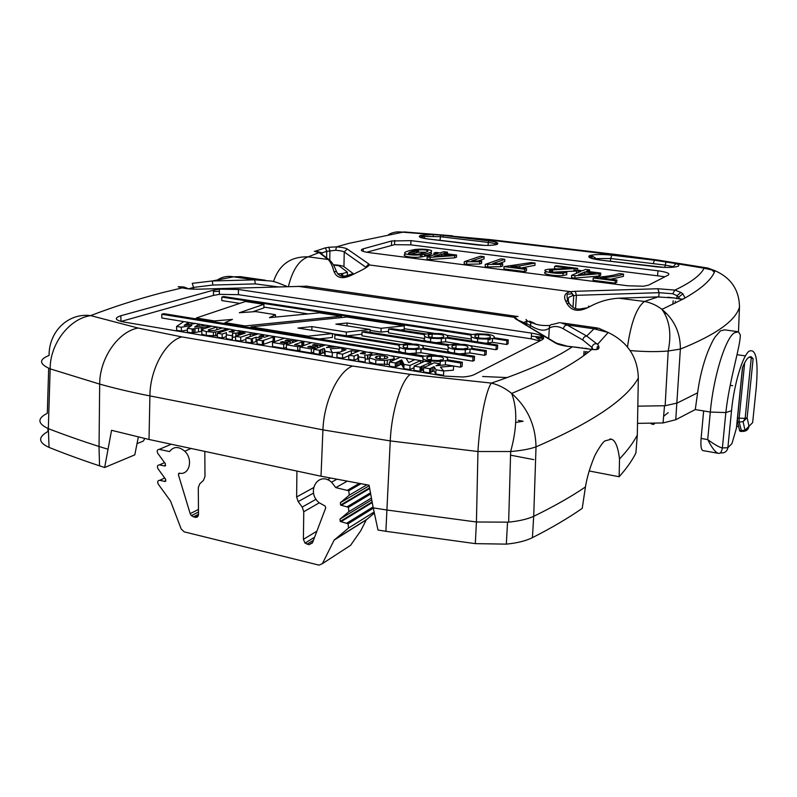 <?xml version="1.0" encoding="UTF-8"?>
<svg xmlns="http://www.w3.org/2000/svg" width="797" height="797" viewBox="0 0 797 797"><rect width="100%" height="100%" fill="white"/><g stroke="black" fill="none" stroke-linecap="round" stroke-linejoin="round"><path stroke-width="1.2" d="M482.663 376.493L507.201 377.579M217.362 335.148L215.678 335.089M410.525 254.084L418.415 252.151L425.847 252.26M427.989 250.916C427.102 252.091 423.665 253.197 417.668 254.223L416.522 254.323C412.428 254.492 409.748 254.163 408.482 253.336C409.11 252.171 412.447 251.045 418.495 249.979C423.655 249.6 426.813 249.909 427.989 250.916L427.979 251.135M421.982 254.632C429.364 253.247 432.502 251.872 431.376 250.497C427.561 249.222 422.38 248.853 415.835 249.391L414.579 249.551C406.629 251.085 403.431 252.46 404.996 253.675C408.672 254.96 413.832 255.349 420.477 254.821L421.982 254.632L421.902 256.843C430.31 255.239 433.169 253.735 430.48 252.34M414.54 250.726L414.51 251.713L408.403 253.097M405.812 254.014C399.805 255.996 411.979 258.059 420.398 257.042L421.902 256.843M418.455 251.334L415.755 251.553M615.314 280.763L616.888 280.016L600.211 277.904L606.378 277.426C614.537 276.549 620.255 275.433 623.543 274.088L619.309 273.56C615.234 274.975 609.546 276.051 602.243 276.798L593.247 277.964L615.314 280.763L615.135 283.134L616.719 282.377L616.888 280.016M593.247 277.964L593.088 280.315L615.135 283.134M623.543 274.088L623.364 276.39L610.701 279.239M578.542 274.636L584.829 271.936L595.2 273.232L578.542 274.636M586.383 271.269L589.65 269.864L585.626 269.366L582.348 270.761L577.915 270.213L576.351 270.87L580.784 271.428L571.638 275.314L574.986 275.742L599.224 273.74L600.739 273.062L586.383 271.269M600.739 273.062L600.579 275.373L599.065 276.051L599.224 273.74M574.986 275.742L574.836 278.083L599.065 276.051M571.638 275.314L571.489 277.655L574.836 278.083M576.351 270.87L576.58 273.212M589.65 269.864L589.521 271.657M584.829 271.936L584.689 274.118M556.316 265.71L554.632 266.387L570.473 268.36L549.512 269.177C536.979 270.183 552.301 274.218 563.081 273.202L566.836 272.464L562.871 271.867L560.261 272.435C553.696 273.102 544.182 270.601 552.66 269.914L577.646 268.37L556.316 265.71M575.902 270.442L573.999 270.203M577.646 268.37L577.516 270.372M576.341 271L552.959 272.175M566.836 272.464L566.687 274.786L562.931 275.523C554.025 276.459 538.762 273.251 546.802 271.867M552.58 271.229L549.86 271.418M554.632 266.387L554.493 268.649L555.838 268.818M524.775 269.256L526.578 268.569L510.887 266.577L519.853 265.869L535.086 263.07L531.101 262.572L504.033 266.616L524.775 269.256L524.645 271.558L526.448 270.86L526.578 268.569M504.033 266.616L503.913 268.908L524.645 271.558M535.086 263.07L534.956 265.311L521.567 267.931M504.82 259.294L501.024 258.826L485.283 264.365L500.865 264.425L502.718 263.747L492.676 263.608L504.82 259.294L504.7 261.526L498.852 263.618M500.865 264.425L500.745 266.686L502.598 266.009L502.718 263.747M500.745 266.686L487.674 266.955L487.784 264.684M485.283 264.365L485.174 266.636L487.674 266.955M484.148 256.724L480.412 256.255L464.282 261.695L479.784 261.755L481.687 261.097L471.704 260.948L484.148 256.724L484.038 258.935L478.1 260.968M479.784 261.755L479.684 264.006L481.577 263.349L481.687 261.097M479.684 264.006L466.634 264.265L466.733 262.004M464.282 261.695L464.183 263.956L466.634 264.265M434.166 256.355L441.707 253.974L451.092 255.16L434.166 256.355M443.56 253.396L447.486 252.161L443.839 251.703L439.904 252.938L435.889 252.43L434.016 253.018L438.041 253.516L427.102 256.933L430.131 257.321L454.728 255.608L456.561 255.02L443.56 253.396M456.561 255.02L456.472 257.222L454.639 257.82L454.728 255.608M430.131 257.321L430.051 259.553L454.639 257.82M427.102 256.933L427.023 259.164L430.051 259.553M434.016 253.018L433.957 254.791M447.486 252.161L447.416 253.874M441.707 253.974L441.628 255.827M653.938 423.685L653.53 424.462L651.019 423.775M296.922 471.077L296.623 496.969L298.168 501.622L302.212 507.081L303.767 511.734L303.398 539.35L305.012 543.096L308.997 544.7L312.464 542.887L325.704 507.928L325.166 506.075L319.049 502.668C305.719 491.739 318.441 470.529 331.562 482.195L335.816 487.625L348.797 490.773L349.245 495.156L340.359 502.708L340.588 505.039L348.448 507.34L348.877 511.674L340.02 519.116L340.229 521.417L348.11 523.788L348.508 528.072L334.152 540.107L322.377 563.658L350.58 545.327L360.732 530.782L366.291 519.863L374.351 513.089M322.377 563.658L319.009 565.133L184.167 531.848L181.148 528.909L170.538 501.074L158.294 484.207C157.178 481.777 157.657 480.471 159.729 480.302L164.929 481.488L165.716 479.376L158.045 468.825C156.919 466.384 157.398 465.069 159.48 464.88L164.7 466.036L165.487 463.904L157.786 453.344C156.67 450.893 157.148 449.568 159.231 449.359L169.532 451.59C173.646 446.29 178.717 446.171 184.765 451.232C193.442 459.281 189.427 475.45 179.425 473.189L178.408 474.773L190.184 513.637L191.32 515.649L195.185 517.363C197.218 517.622 198.323 516.605 198.503 514.314L198.294 487.654L199.738 483.849L203.514 480.322L204.978 476.496L204.809 451.391M327.716 479.854L330.048 478.1M335.816 487.625L346.884 481.368M372.069 501.532L371.8 500.058M680.14 299.154L677.061 295.667L672.738 293.764L674.89 290.088C690.601 282.716 700.354 275.413 704.169 268.2L676.015 263.588C678.636 264.494 679.413 265.341 678.367 266.128L676.155 266.816M676.015 263.588L673.196 266.656L664.887 265.062L610.661 258.497L611.867 255.179L654.387 260.23L615.483 255L618.054 254.741L657.395 260.001M592.121 257.511L589.76 255.518C594.721 254.293 602.084 254.183 611.867 255.179M676.015 263.568L654.417 260.22L653.261 263.598M488.093 245.426L488.232 242.418L440.074 236.679L424.402 236.47L422.101 236.858L422.071 237.914M392.961 360.533L393.001 359.128L394.296 358.152L393.329 356.578L387.432 354.944L379.262 354.286L372.309 355.093L370.754 355.562L369.419 357.873L375.825 359.905L384.562 360.543L393.001 359.128M392.383 359.377L392.343 360.802M183.728 321.58L176.575 326.441L181.327 327.228L191.818 325.435L187.385 328.234L192.197 329.041L210.787 326.023L205.775 325.196L194.667 327.029L199.12 324.11L195.295 323.472L184.167 325.345L188.61 322.387L161.831 318.003L161.771 314.257L423.227 356.907C421.493 358.471 423.566 359.826 429.434 360.981L440.253 361.44L445.533 360.543L445.364 364.677L444.487 364.926M187.405 330.068L181.367 331.114L176.625 330.317L176.575 326.441M181.327 327.228L181.367 331.114M422.5 362.366L423.077 361.001L414.789 359.616L408.622 362.625L406.081 358.202L391.267 355.771M389.384 364.339L375.706 364.06L369.32 362.007L369.34 360.413M369.3 362.007L369.409 357.873M375.726 364.05L375.835 359.915M384.443 364.707L384.562 360.553M390.47 361.599L390.52 359.985M394.246 359.965L394.296 358.172M379.143 358.381L379.77 358.381M675.208 298.078L657.395 296.912M627.478 346.964C630.985 322.646 636.624 307.483 644.394 301.475L658.113 296.882L619.508 298.168C608.928 298.696 598.995 301.535 589.71 306.676L588.565 306.088L588.425 307.373M682.8 299.204L661.968 309.366C656.539 305.221 650.681 302.591 644.394 301.475L618.801 298.208M676.025 298.437L682.81 299.174L684.982 297.988L682.899 293.794M678.775 297.042L682.87 293.864L680.927 292.409L677.061 295.667L676.812 298.566M326.631 257.829L326.74 251.334L320.972 253.237M333.305 264.783C338.725 265.032 342.272 265.66 343.945 266.676L344.244 251.991L347.203 248.983L368.822 263.966L365.703 267.144L344.244 251.991C342.929 251.185 340.07 250.607 335.686 250.278L326.77 251.334L325.385 247.827L315.433 251.165M288.365 286.671C292.469 270.014 299.084 260.071 308.2 256.833L328.932 259.573C331.612 261.486 334.132 265.501 336.483 271.598L334.043 271.657C332.269 265.56 330.307 261.506 328.165 259.483L319.089 252.589L314.307 251.274M338.137 274.327L336.493 271.598M273.51 281.6C279.08 264.664 290.646 256.405 308.2 256.833L319.089 252.589L321.908 254.731M420.756 237.476L422.101 236.858L420.946 235.324L433.219 234.587L440.751 235.125L439.924 240.415M617.167 254.632L491.629 239.777L440.751 235.125M452.427 235.802L404.099 231.927L348.996 243.344L336.464 246.871L328.802 247.279M684.982 297.998C701.998 288.365 712 279.259 714.989 270.691L704.169 268.2L707.866 268.061L714.989 270.691C731.098 277.884 739.267 290.028 739.486 307.114L738.48 331.761L734.296 332.827C725.3 338.546 713.385 377.12 710.306 412.049L695.293 409.558L675.746 419.74L663.054 422.948L637.52 423.356M711.482 269.525L714.341 272.265M739.516 306.038L739.486 307.114C735.452 320.862 715.746 334.85 680.369 349.076L668.175 351.019C656.758 351.925 644.086 351.776 630.158 350.57M589.71 306.676C579.12 312.374 571.529 311.338 566.946 303.557L565.611 300.967C563.359 295.976 564.993 292.878 570.513 291.662L572.346 293.734L572.635 295.627L569.257 297.102C567.992 298.028 567.912 300.061 569.038 303.179M368.822 263.966L369.36 264.953C368.214 266.596 364.05 269.127 356.887 272.544L353.33 274.298C343.377 279.518 336.942 278.631 334.043 271.657M672.738 293.764L659.099 292.678L657.824 288.743L674.89 290.088L680.897 292.409M658.76 296.873L659.099 292.678L576.43 295.328L575.255 291.303L570.513 291.662L369.36 264.953L366.212 267.563M343.945 266.676L353.818 274.048M661.4 308.927L662.805 308.987M424.323 254.93L426.445 255.299L431.705 253.665M589.192 470.977L619.139 476.745L619.518 458.933C627.319 450.743 633.246 442.793 637.311 435.072L638.327 378.077C626.253 399.586 592.151 422.52 536.022 446.868C535.564 425.2 527.455 407.397 511.674 393.449C517.472 408.672 517.133 428.029 510.658 451.51L508.645 522.155C519.076 521.079 527.425 519.136 533.681 516.326L532.426 537.656C551.833 527.773 568.44 518 582.238 508.347L585.436 486.967C571.25 496.621 554.005 506.414 533.711 516.317L536.022 446.868C529.706 449.08 521.258 450.634 510.658 451.52L477.951 451.52C479.535 422.29 486.05 389.783 491.39 383.098C527.574 370.794 554.533 358.72 572.266 346.854C564.425 346.167 558.827 344.892 555.479 343.039L557.8 343.836M107.705 449.149L99.047 446.489L99.685 384.104C114.808 388.348 131.555 392.293 149.906 395.91L149.019 439.476L111.55 430.31L104.646 467.5L134.793 454.868L138.319 437.105M193.093 289.142C193.013 289.122 188.032 289.002 182.712 287.757L161.99 292.748C136.954 299.313 113.184 306.935 90.659 315.612C69.429 318.631 49.932 343.786 50.161 368.862C39.093 364 38.734 359.527 49.085 355.442C48.876 331.582 68.064 312.733 90.659 315.612L138.06 328.025L181.796 336.892C165.447 341.395 149.995 369.34 149.906 395.91L322.924 429.872L390.251 440.91L385.887 531.3L377.987 530.045L373.235 507.858L386.455 509.95M597.003 343.706C594.353 343.437 592.659 344.673 591.912 347.422L582.836 340C583.205 337.679 584.49 336.354 586.692 336.025L597.82 344.623C600.53 348.688 598.517 350.291 591.773 349.435L572.376 346.825M305.889 286.223L198.772 289.172C191.858 289.311 186.239 288.833 181.915 287.737L178.159 286.8M178.717 286.681L179.405 286.86M192.256 283.343L212.311 280.972L254.681 279.867L270.392 280.962M514.962 317.455L514.035 317.286L516.197 316.419M530.802 321.619L534.986 323.552M559.444 322.665L552.909 324.359M560.401 322.675L566.986 324.917L586.692 336.025L593.964 328.812L566.986 324.917L564.445 326.103L563.25 328.772C558.239 325.993 553.596 325.774 549.322 328.095C544.819 331.572 538.433 330.635 530.174 325.296L519.016 320.504M552.819 324.349C550.498 324.399 549.332 325.644 549.322 328.095L548.695 338.476M585.656 351.666L588.415 352.115M593.157 349.584L591.912 347.422L591.773 349.435C575.434 363.163 548.734 377.838 511.674 393.449C505.298 388.249 498.543 384.792 491.39 383.098L410.286 374.351C401.16 380.518 391.427 412.129 390.251 440.91L477.951 451.52L476.427 521.995L508.645 522.155M585.815 348.339L587.04 348.548M278.681 286.94L255.319 283.891L212.889 285.037L212.311 280.972L233.511 276.818C227.703 275.712 222.383 276.748 217.561 279.906M212.889 285.037L193.561 287.408L192.226 283.343M180.889 287.986L180.112 287.289M193.571 289.162L193.561 287.408L188.75 288.793M255.319 283.891L254.681 279.867L233.511 276.818L240.276 276.639L265.481 280.255M286.551 286.721L286.003 285.814M566.946 303.557L569.158 303.388L570.712 305.55M567.574 300.907L565.611 300.967M352.792 274.586L353.33 274.298M347.94 276.151L340.219 275.802M337.998 273.869L342.66 273.56L342.61 275.642M333.455 265.042L338.994 265.78L347.402 272.136L342.66 273.56M666.641 313.52L664.718 313.59M540.814 340.439L536.132 337.559L543.564 338.675M531.4 336.185L543.395 337.31M703.034 450.594L702.775 450.554C701.101 449.608 700.543 445.573 701.101 438.44L707.716 439.595C714.52 444.567 719.402 447.346 722.341 447.954C721.664 451.789 720.428 453.603 718.635 453.373L718.595 453.373C715.656 452.766 712.03 448.173 707.716 439.595L710.306 412.049L725.838 412.567L731.516 410.704L727.88 447.705L731.945 443.59L736.418 428.218L742.445 367.746C744.518 362.595 746.51 359.208 748.423 357.594L751.182 356.757L753.125 358.7L749.449 356.917M738.46 331.761L740.274 334.83C740.782 345.021 729.365 380.039 725.838 412.567L722.391 447.964L727.88 447.705C727.093 451.5 724.682 453.234 720.647 452.905L720.249 452.835M740.094 431.257L739.536 430.42L745.006 430.32L752.647 422.609L752.926 419.909M701.101 438.44L703.651 410.943M740.014 431.247L741.579 431.516L739.178 422.061L743.103 421.683L747.138 417.648L748.991 426.315C748.403 429.513 746.44 431.207 743.093 431.406M739.536 430.42L737.584 421.792L737.534 417.907L739.128 418.176L744.667 362.834M532.426 537.656C525.94 540.884 517.243 543.046 506.324 544.132L475.321 543.634L385.887 531.3M104.646 467.5L99.545 465.837C81.204 459.73 64.378 453.583 49.055 447.406C38.206 442.445 37.858 437.125 48.019 431.446L47.91 428.467M619.139 476.745C626.402 468.646 631.981 460.766 635.867 453.114L637.311 435.072M99.047 446.489L98.997 446.469C80.597 440.562 63.71 434.614 48.348 428.647L49.055 447.406M48.687 368.254L47.302 413.304C37.13 418.445 37.469 423.556 48.318 428.637L48.348 428.647M475.321 543.634L476.427 521.995M476.377 521.985L386.535 509.97M619.518 458.933C618.392 449.209 615.772 440.123 611.329 439.207L605.162 440.861C602.96 441.149 595.14 454.061 593.984 457.697C589.78 467.998 586.931 477.752 585.436 486.967M373.235 507.858L369.081 485.214L321.012 476.217L149.019 439.476M48.318 428.637L50.161 368.862L99.685 384.104C99.635 358.182 118.165 331.662 138.06 328.025M137.014 443.65L143.42 441.03L144.695 438.539M597.073 349.245L597.232 346.725L598.826 346.994M695.293 409.558L697.594 392.821L677.201 403.033L665.136 405.733L637.829 406.151M737.315 331.602L724.632 329.848L720.438 330.894L715.178 336.882C713.584 339.502 712.269 341.036 707.587 352.354C702.894 364.727 699.557 378.216 697.594 392.821M668.165 412.637L663.622 416.303M654.516 423.665L653.53 424.462M742.575 367.427L737.534 417.907M730.221 385.32L732.642 385.698M675.746 419.74L680.369 349.076C680.429 332.797 674.302 319.557 661.968 309.366C669.59 320.055 671.662 333.943 668.195 351.019L665.136 405.733M347.333 275.413L347.402 272.136M424.791 256.295L424.811 255.797M529.756 321.101L530.922 322.875L530.065 327.198M526 319.428L527.046 320.763M527.046 320.862L526.428 324.997M329.769 259.922L329.928 250.726L328.782 247.269L325.515 247.887M335.686 250.278L336.464 246.861C341.953 247.279 345.539 247.987 347.203 248.983M363.203 248.833C359.477 250.168 361.35 251.414 368.832 252.569L627.608 285.764L643.498 286.223L648.619 285.127L668.314 275.025C670.217 273.441 666.77 272.036 657.973 270.791L410.953 240.644L391.626 240.983L363.203 248.833L363.143 251.404M664.947 276.748L410.814 244.868L394.555 244.669L366.64 252.241M581.661 347.881L582.677 348.01M517.213 319.418L515.011 317.465L517.831 319.796M180.819 287.458L181.347 287.876M555.479 343.039L515.31 318.69L514.035 317.286L297.709 286.262M213.457 290.188L120.845 315.761C113.971 318.063 114.898 320.135 123.625 321.978L444.407 376.094L462.728 376.991C467.959 376.612 471.804 375.805 474.275 374.58L542.279 339.691C545.716 337.161 542.149 334.969 531.569 333.116L238.413 289.48L219.354 289.162L213.457 290.188L213.486 295.398L121.054 321.45M539.868 340.927L531.24 338.835L238.413 294.671L219.374 294.352L213.486 295.398M404.268 325.804L346.914 317.017L250.955 326.88L308.23 336.185L332.479 333.574L297.978 328.055L311.916 326.601L346.366 332.07L370.117 329.48L335.876 324.13L347.064 323.004L381.155 328.304L404.268 325.804L404.149 329.569L400.313 329.988M250.955 326.88L250.955 327.836M308.23 336.185L308.21 337.161M332.479 333.574L332.399 337.46L319.049 338.924M311.916 326.601L311.866 330.277M337.888 334.591L332.469 333.724M346.366 332.07L346.287 335.786M361.968 334.192L346.825 335.866M370.117 329.48L370.037 332.289M347.064 323.004L347.004 325.863M381.155 328.304L381.056 332.11L370.087 330.386M381.056 332.11L388.518 331.283M245.426 301.495L196.271 318.003L214.323 320.932L232.455 319.408L224.993 322.665L245.137 325.943L341.365 316.17L319.448 312.822L269.486 317.654L275.463 314.685L255.618 311.587L239.319 312.753L263.887 304.315L245.426 301.495M214.323 320.932L214.323 321.878M196.271 318.003L196.271 318.939M224.993 322.665L224.993 323.612M245.137 325.943L245.137 326.89M341.365 316.17L341.345 317.595M275.463 314.685L275.443 317.076M263.887 304.315L263.867 307.911L252.699 311.796M475.052 335.308L478.658 334.61C487.375 334.521 491.211 335.527 490.195 337.619L486.499 338.336C477.722 338.396 473.906 337.39 475.052 335.308L474.972 336.842M490.075 339.97L488.182 339.173L487.993 343.029L485.333 343.148M483.4 338.416L481.597 338.346M221.805 297.072L471.346 335.178C469.951 336.543 472.043 337.739 477.622 338.755L488.172 339.143L492.496 338.406L506.862 340.608L508.257 339.93L493.911 337.739C495.186 336.364 493.044 335.188 487.495 334.202L476.955 333.823L472.8 334.521L223.628 296.544L221.805 297.072L221.815 300.599L239.817 303.378M471.854 341.056L471.166 339.024L446.778 335.258M433.369 333.196L404.179 328.703M308.18 313.908L263.877 307.084M471.166 339.024L471.276 336.683M492.496 338.406L492.307 342.282L488.023 343.019M506.862 340.608L506.663 344.493L492.307 342.282M508.257 339.93L508.048 343.806L506.663 344.493M388.577 329.061L424.831 334.68C423.227 336.045 425.17 337.241 430.659 338.267L441.339 338.645L445.722 337.918L496.252 345.759L497.697 345.061L447.247 337.251C448.731 335.866 446.748 334.69 441.279 333.694L430.609 333.325L426.395 334.023L391.945 328.693L388.577 329.061L388.468 332.867L424.691 338.536L424.771 336.394M426.335 341.146C424.084 340.279 423.536 339.412 424.691 338.536M445.722 337.918L445.563 341.803L435.909 342.65M496.252 345.759L496.053 349.704L469.702 345.579M459.461 343.975L445.563 341.803M497.697 345.061L497.497 348.996L496.053 349.704M445.533 360.543L460.706 363.024L462.31 362.237L447.167 359.776C448.751 358.192 446.629 356.847 440.801 355.731L429.981 355.303L424.891 356.149L163.843 313.659L161.771 314.257M414.759 359.636L406.081 358.212M383.028 354.416L369.31 352.154M359.925 350.61L344.593 348.06L341.953 349.106L345.978 349.763L337.031 353.25L342.62 354.187L351.397 350.65L355.482 351.328L358.082 350.281L358.052 351.437M344.533 348.08L343.397 347.89M336.384 346.735L325.425 344.922L313.749 349.355L319.408 350.301L324.21 348.399L325.156 351.248L332.309 352.443L330.297 348.807L343.397 347.851L336.533 346.725L326.372 347.612L330.974 345.838L330.944 347.213M325.405 344.932L322.785 344.493M311.637 342.66L303.777 341.365M298.387 340.478L284.549 338.177L272.514 342.461L283.732 344.334L286.512 343.328L280.365 342.302L282.258 341.624L287.428 342.481L290.218 341.475L285.057 340.618L286.8 339.99L292.678 340.967L295.438 339.97L295.418 341.564M284.499 338.197L269.237 335.647L264.763 337.221L258.935 336.264L263.568 334.71L258.318 333.843L245.914 338.028L251.294 338.924L256.086 337.241L261.924 338.207L257.032 339.871L262.382 340.767L274.557 336.523L274.527 340.468L262.362 344.762L257.023 343.866L257.032 339.871M269.167 335.667L263.568 334.75M258.248 333.873L244.37 331.562L241.501 332.518L245.237 333.126L235.553 336.304L240.734 337.171L250.268 333.953L254.054 334.581L256.873 333.624L256.873 334.361M244.31 331.582L238.253 330.586M229.745 329.181L227.374 328.792M222.383 327.965L216.874 327.059M211.833 326.232L210.787 326.063M205.666 325.216L199.12 324.14L199.14 326.292M195.185 323.492L188.61 322.406L188.63 324.598M423.077 361.001L423.147 358.859M460.706 363.024L460.527 367.168L453.583 366.032M446.001 364.777L445.364 364.677M462.31 362.237L462.13 366.381L460.527 367.168M334.879 334.909L399.636 345.29C397.852 346.755 399.775 348.03 405.394 349.116L416.233 349.534L421.075 348.727L472.99 357.056L474.534 356.299L422.709 348.01C424.363 346.536 422.39 345.27 416.791 344.224L405.962 343.826L401.309 344.593L338.426 334.531L334.879 334.909L334.8 338.815L399.506 349.275L399.566 347.233M402.116 352.443C398.938 351.437 398.072 350.381 399.506 349.275M421.075 348.727L420.926 352.742L409.06 353.569M472.99 357.056L472.8 361.131L444.337 356.528M436.567 355.273L420.926 352.742M474.534 356.299L474.345 360.374L472.8 361.131M362.017 331.941L448.362 345.559C446.808 347.014 448.9 348.289 454.619 349.365L465.299 349.783L470.071 348.976L484.835 351.308L486.319 350.58L471.595 348.259C473.01 346.795 470.878 345.529 465.189 344.483L454.519 344.085L449.916 344.852L365.454 331.562L362.017 331.941L361.928 335.796L411.83 343.736M450.584 352.473C447.794 351.517 447.007 350.531 448.193 349.524L420.746 345.151M448.193 349.524L448.293 347.263M470.071 348.976L469.891 352.971L459.221 353.858M484.835 351.308L484.636 355.313L469.891 352.971M486.319 350.58L486.13 354.585L484.636 355.313M217.362 335.766L206.293 335.457L201.87 334.172M206.313 335.447L206.293 331.562L213.427 332.19L218.737 331.502L218.737 332.807M218.737 331.502L227.374 328.772L222.423 327.956L214.782 330.396L209.531 330.645C207.768 330.347 207.768 329.918 209.521 329.36L216.874 327.029L211.912 326.212L203.335 328.922L201.84 330.267L206.264 331.542M201.79 330.267L201.82 334.172M213.437 336.125L213.417 332.2M219.075 331.403L219.085 332.698M227.374 328.772L227.374 330.008M232.873 332.01L232.873 331.044L234.188 331.562M234.159 331.383L232.674 332.04L229.068 331.751L231.778 330.865L231.778 332.07M235.852 333.166L238.97 332.558L240.375 331.492L229.845 329.141L217.352 333.256L222.154 334.063L226.448 332.618L226.248 334.75L232.246 335.756L232.614 333.226L235.852 333.166L235.842 336.214M238.97 335.228L238.97 332.558M239.508 335.049L239.508 332.349M240.136 334.84L240.136 332M240.375 334.77L240.375 331.801M363.92 353.818L363.95 352.692L365.434 353.39M365.415 353.061L363.97 353.818L360.294 353.489L362.725 352.483L362.695 353.818M369.38 358.909L365.235 359.258M367.905 355.054L370.874 354.366L371.89 353.161L360.015 350.57L348.807 355.203L354.107 356.09L357.953 354.466L358.63 356.857L365.265 357.963L364.588 355.133L367.905 355.054L367.796 359.148M370.844 355.522L370.874 354.366M371.322 355.352L371.352 354.127M371.82 355.213L371.86 353.758M371.83 355.213L371.87 353.738M376.632 358.371L376.682 356.458L379.85 355.801L384.622 356.01L387.74 356.996L387.093 358.192L383.218 359.039L376.513 358.341L375.287 357.594L376.074 356.737L376.035 358.162M380.239 355.781L380.149 359.019M384.543 358.899L384.622 356.01M387.721 357.853L387.75 357.046M376.682 356.458L376.074 356.737M400.313 357.255L389.454 361.997L395.382 362.984L401.668 359.905L403.989 364.428L409.997 365.434L420.657 360.583L420.557 363.243M414.022 367.716L409.857 369.629L403.85 368.622L401.529 364.05L395.252 367.158L389.334 366.162L389.454 361.997M409.997 365.434L409.857 369.629M403.989 364.428L403.85 368.622M403.86 364.08L403.73 368.264M403.72 363.731L403.581 367.915M401.748 360.433L401.618 364.588M401.698 360.164L401.558 364.319M401.668 359.905L401.529 364.05M401.27 360.184L401.14 364.329M400.702 360.503L400.562 364.657M399.845 360.902L399.705 365.056M398.181 361.639L398.052 365.803M396.757 362.296L396.627 366.471M395.382 362.984L395.252 367.158M424.522 367.327L423.615 367.696L429.742 368.722L434.046 366.63L435.969 369.748L443.72 371.043L440.442 367.058L453.593 365.992L446.151 364.767L436.009 365.753L440.143 363.801L434.146 362.814L424.522 367.327M440.143 363.801L440.083 365.355M453.593 365.992L453.413 370.177L443.67 370.984M443.72 371.043L443.55 375.287L435.8 373.982L433.887 370.824L429.583 372.946L423.456 371.91L423.615 367.696M435.969 369.748L435.8 373.982M434.046 366.63L433.887 370.824M432.422 367.377L432.253 371.591M430.858 368.134L430.699 372.358M430.32 368.423L430.161 372.647M429.742 368.722L429.583 372.946M187.494 323.124L187.514 324.787M186.418 323.871L186.428 324.967M186.1 324.11L186.109 325.017M210.787 326.023L210.787 326.571M209.531 330.088L208.326 330.287M202.747 327.318L202.757 329.121M201.79 331.343L192.236 332.937L187.425 332.13L187.385 328.234M201.362 327.527L201.382 331.403M194.976 328.553L195.006 332.449M192.197 329.041L192.236 332.937M216.874 327.029L216.884 329.729M209.521 329.36L209.531 330.645M232.873 331.044L231.778 330.865M363.95 352.692L362.725 352.483M454.29 348.03L455.954 347.93M462.34 348.986L457.358 348.797M405.763 347.791L407.347 347.691M452.198 345.689L456.143 344.922C465.119 344.852 468.985 345.928 467.739 348.13L463.705 348.917C454.659 348.956 450.823 347.881 452.198 345.689L452.118 347.402M413.693 348.727L408.433 348.568M429.752 359.387L431.356 359.288M403.481 345.42L407.506 344.663C416.622 344.583 420.398 345.649 418.843 347.881L414.729 348.658C405.543 348.717 401.788 347.641 403.481 345.42L403.421 347.303M438.569 360.513L431.585 360.274M430.41 337.171L432.054 337.071M427.192 357.036L431.536 356.199C440.781 356.149 444.656 357.295 443.172 359.636L438.748 360.493C429.424 360.523 425.578 359.367 427.192 357.036L427.122 358.959M437.115 337.928L434.744 337.858M476.945 337.639L478.459 337.549M428.557 334.81L432.223 334.112C441.07 334.013 444.826 335.019 443.511 337.121L439.765 337.838C430.848 337.918 427.112 336.902 428.557 334.81L428.487 336.493M423.536 369.659L419.989 371.332L413.932 370.306L414.081 366.102L420.139 367.118L430.868 362.246L424.811 361.25L414.081 366.102M365.265 357.963L365.165 362.097L358.54 360.981L357.853 358.57L354.017 360.214L348.717 359.317L348.807 355.203M348.797 355.741L342.541 358.291L336.952 357.345L337.031 353.25M332.309 352.443L332.229 356.538L325.086 355.332L324.14 352.453L319.338 354.376L313.689 353.42L313.749 349.355M340.04 352.135L332.299 352.702M313.709 352.085L311.308 353.011L299.861 351.078L299.911 347.034L311.368 348.947L314.088 347.91L307.811 346.864L309.654 346.167L314.935 347.044L317.654 346.008L312.394 345.141L314.098 344.503L320.095 345.49L322.785 344.473L311.687 342.64L299.911 347.034M299.871 349.913L297.709 350.73L286.372 348.817L286.412 344.792L297.759 346.685L300.519 345.659L294.601 344.673L303.787 341.345L298.427 340.468L286.412 344.792M303.787 341.345L303.727 345.33L300.509 346.476M286.392 347.372L283.702 348.359L272.484 346.466L272.514 342.461M257.032 341.365L251.284 342.909L245.914 342.003L245.914 338.028M245.914 339.363L240.724 341.136L235.553 340.269L235.553 336.304M235.553 337.111L232.614 337.161L232.256 339.711L226.258 338.695L226.248 334.75M226.248 336.613L222.164 337.998L217.372 337.191L217.352 333.256M201.81 334.122L201.81 333.594M465.02 348.428L466.086 348.618M416.652 348.189L417.389 348.309M440.641 359.816L441.927 360.055M441.13 337.539L441.638 337.619M487.316 338.018L488.123 338.157M232.345 330.954L232.345 332.06M232.614 337.161L232.614 333.226M232.246 335.756L232.256 339.711M222.154 334.063L222.164 337.998M254.054 334.581L254.054 335.328M250.268 333.953L250.268 336.613M240.734 337.171L240.724 341.136M241.501 332.518L241.501 334.391M263.568 334.71L263.548 337.021M262.9 334.909L262.89 336.912M262.273 335.119L262.263 336.812M273.869 336.752L273.839 340.698M273.152 336.972L273.132 340.917M263.608 340.309L263.588 344.304M262.382 340.767L262.362 344.762M256.086 337.241L256.066 341.196M252.4 338.506L252.39 342.481M251.832 338.715L251.822 342.69M251.294 338.924L251.284 342.909M292.678 340.967L292.658 342.571M286.8 339.99L286.79 340.907M290.218 341.475L290.198 343.467M287.428 342.481L287.408 344.453M282.258 341.624L282.248 342.61M286.512 343.328L286.502 344.762M283.732 344.334L283.702 348.359M301.864 341.993L301.814 345.988M300.519 345.659L300.509 346.815M297.759 346.685L297.709 350.73M322.785 344.473L322.765 346.008M320.095 345.49L320.075 347.044M314.098 344.503L314.078 345.42M317.654 346.008L317.624 347.97M314.935 347.044L314.905 348.956M309.654 346.167L309.644 347.173M314.088 347.91L314.068 349.245M311.368 348.947L311.308 353.011M343.397 347.851L343.387 348.538M325.156 351.248L325.086 355.332M324.21 348.399L324.14 352.453M322.406 349.076L322.337 353.141M320.663 349.763L320.603 353.838M320.055 350.032L319.995 354.107M319.408 350.301L319.338 354.376M355.482 351.328L355.462 352.503M351.397 350.65L351.318 354.187M342.62 354.187L342.541 358.291M341.953 349.106L341.903 351.397M363.352 352.583L363.322 353.838M358.63 356.857L358.54 360.981M357.953 354.466L357.853 358.57M354.107 356.09L354.017 360.214M430.868 362.246L430.778 364.478M429.015 362.994L428.925 365.345M421.374 366.52L421.214 370.735M420.766 366.819L420.617 371.033M420.139 367.118L419.989 371.332M496.123 244.669L496.989 244.43C492.237 245.606 485.333 245.735 476.287 244.828L427.511 238.941C419.65 237.805 417.459 236.599 420.946 235.324M510.548 455.167L533.801 459.64M516.237 422.38L523.131 421.254L518.329 420.398M353.24 273.61L345.838 275.862M576.002 268.808L575.852 271.08M195.185 517.363L198.234 515.798M193.352 516.924L198.503 514.284M190.184 513.637L198.463 509.452M159.231 449.359L171.315 444.238M164.7 466.036L165.676 465.607M159.48 464.88L164.561 462.639M178.608 473.468L179.255 473.169M164.929 481.488L165.925 481.029M159.729 480.302L164.73 478.021M303.767 511.734L319.258 502.857M302.212 507.081L316.08 499.231M296.623 496.969L313.53 487.664M298.168 501.622L313.58 493.044M303.398 539.35L316.907 531.171M306.984 544.212L313.48 540.227M308.997 544.7L312.633 542.448M347.602 490.185L359.098 483.54M349.245 495.156L366.869 484.855M340.359 502.708L369.18 485.762M341.236 505.378L369.688 488.531M347.243 506.713L370.475 492.815M348.877 511.674L371.422 498.015M340.02 519.116L371.751 499.809M340.897 521.766L372.259 502.558M346.874 523.131L373.056 506.932M348.508 528.072L374.122 512.033M334.421 539.768L366.56 519.534M334.152 540.107L366.291 519.863M664.329 267.413L600.261 260.071C590.457 258.676 586.941 257.162 589.72 255.538L589.76 255.518M678.367 266.128C674.093 267.653 666.431 267.852 655.383 266.726M655.513 266.696L600.261 260.071M664.698 267.423L666.123 261.645M610.462 261.257L610.661 258.497L592.799 258.636M496.342 244.619C495.525 243.733 492.825 242.995 488.232 242.418L488.89 240.843C496.601 241.889 499.301 243.085 496.989 244.43M393.379 360.344L393.429 358.889M451.411 236.141L490.553 239.658M497.029 244.41L495.286 242.019M433.239 236.181L433.229 234.587L402.087 232.136C397.285 231.399 392.791 232.196 388.597 234.537M707.866 268.061L657.794 260.061L654.437 260.23M615.483 255L488.541 239.957M572.485 294.093L573.76 295.498L576.43 295.328L575.554 308.578M673.166 300.758L672.867 304.305M321.012 476.217L322.924 429.872C323.881 401.638 338.247 371.362 352.543 366.042L181.796 336.892M638.327 378.077C637.72 357.156 627.677 341.953 608.191 332.488L593.964 328.812L598.447 328.145L608.191 332.488L597.581 344.344M582.836 340L563.25 328.772M584.052 351.338L583.763 355.582M539.43 334.899L543.634 337.46M753.125 358.7L747.138 417.648L745.145 418.355L743.103 421.683L745.006 430.32L741.698 431.526M752.647 422.609L756.243 387.701C758.485 360.403 756.094 348.229 749.07 351.188C742.555 355.861 733.927 384.692 731.516 410.704M756.243 387.701L756.413 385.977M751.302 357.464L745.145 418.355L739.128 418.176L739.178 422.061L737.584 421.792M737.056 421.832L737.614 421.932M99.545 465.837L98.997 446.469M575.255 291.303L657.824 288.743M572.983 307.433L573.76 295.498L572.635 295.627M657.595 275.363L657.973 270.791M410.814 244.868L410.953 240.644M391.496 245.227L391.626 240.983M515.31 318.69L556.356 343.108L567.215 346.187L572.286 346.795M213.466 291.483L219.364 291.313M410.286 374.351L352.543 366.042M238.413 294.671L238.413 289.48M531.24 338.835L531.569 333.116M120.975 321.43L120.845 315.761M477.473 341.933L477.622 338.755M430.529 341.803L430.659 338.267M429.394 362.007L429.434 360.981M405.274 352.951L405.394 349.116M454.459 353.091L454.619 349.365M237.964 335.557L237.964 332.837M369.918 355.97L369.957 354.685M403.073 362.645L402.933 366.819M402.844 362.237L402.704 366.411M402.654 361.918L402.515 366.082M402.156 361.091L402.027 365.245M206.782 326.67L206.792 327.826M198.503 327.985L198.533 331.871M193.581 328.802L193.611 332.698M262.99 340.538L262.97 344.533M302.83 341.664L302.78 345.659M423.964 365.335L423.884 367.586M422.271 366.102L422.121 370.306M442.853 237.008L443.53 235.454L488.89 240.843M418.495 249.979L418.425 252.151M420.477 254.831L420.408 257.042M606.338 277.436L606.248 278.671M552.66 269.914L552.53 272.106M574.079 269.057L573.93 271.339M563.071 273.202L562.931 275.523M519.823 265.879L519.724 267.702M191.32 515.649L198.493 512.003M184.765 451.232L191.091 448.462M305.012 543.096L314.616 537.218M331.562 482.195L336.573 479.405M348.797 490.773L360.782 483.829M340.588 505.039L369.579 487.903M348.448 507.34L370.685 494.001M340.229 521.417L372.139 501.911M348.11 523.788L373.295 508.157M590.856 255.937L590.886 255.927C587.568 257.192 590.756 258.567 600.41 260.041M591.015 256.026L592.36 256.096L595.588 258.178L595.508 259.274M421.693 235.723L424.402 236.47L424.333 238.433M387.302 360.433L387.183 364.588M667.836 297.221L675.567 298.148M675.816 298.267L676.743 298.606M683.288 299.094L685.012 297.869M321.998 252.848L316.479 251.224M315.473 251.214L319.836 252.669L328.932 259.573M402.375 231.987L398.38 232.774M675.348 301.226L675.189 303.159M305.909 286.073L516.934 316.419M562.483 322.974L597.073 327.946M587.748 348.797L590.527 349.255M590.756 349.305L591.733 349.465M593.765 349.634C598.667 349.554 600.011 347.9 597.8 344.653M179.215 286.761L183.948 287L188.54 288.773M270.392 280.982C273.361 281.092 278.751 282.915 286.571 286.442L287.438 286.691M585.486 351.636L585.287 354.476M587.778 307.702L579.16 309.106C576.291 308.479 575.055 310.262 569.158 303.388L567.633 300.838M336.444 271.588C338.536 276.469 344.732 278.263 351.995 274.995M702.775 450.554L718.595 453.373M738.68 426.644L736.607 426.295M506.324 544.132L507.53 522.264M663.054 422.948L664.509 405.803M341.485 275.682L341.524 273.779M527.106 320.683L530.922 322.875L532.904 323.024C537.188 325.096 542.906 325.893 550.079 325.435M394.684 240.435L394.555 244.669M584.699 348.279L586.004 348.349M572.366 346.805L579.499 347.622M182.712 287.747L178.867 286.671M219.354 289.162L219.374 294.352M478.598 334.61L478.439 337.978M441.369 338.655L441.219 342.551M440.283 361.44L440.133 365.355M416.263 349.544L416.124 353.569M465.328 349.793L465.149 353.798M215.668 332.09L215.688 336.005M236.081 333.136L236.081 336.135M456.083 344.932L455.924 348.608M407.456 344.673L407.327 348.438M431.476 356.209L431.316 360.234M432.163 334.122L432.034 337.559M572.356 293.704L568.271 294.153C566.876 293.406 566.677 295.647 567.693 300.897M518.08 316.608C517.283 316.06 516.247 316.329 514.962 317.425M523.978 322.496L527.146 320.822M367.596 355.073L367.497 359.188M379.85 355.801L379.761 358.979M421.593 235.623C417.748 236.57 419.77 237.665 427.65 238.931L484.407 245.406M611.329 439.207L609.994 438.968M524.187 322.596L524.127 323.602M322.078 252.828L322.058 254.353M751.182 356.757L750.495 356.657M745.424 355.92L736.976 354.685"/></g></svg>
